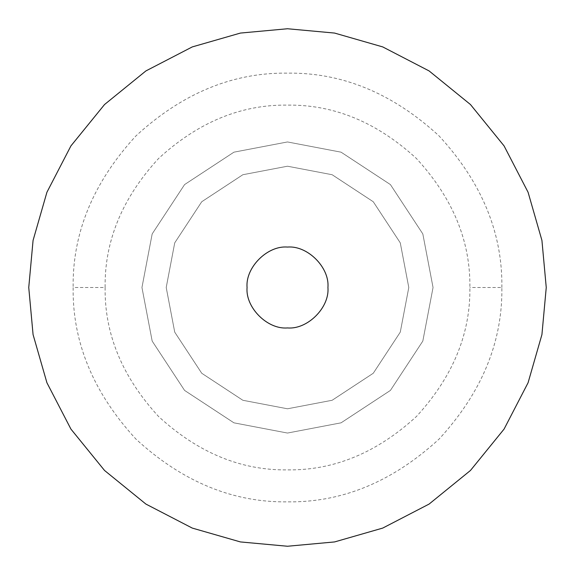 <?xml version="1.0" encoding="UTF-8"?>
<svg xmlns="http://www.w3.org/2000/svg" width="575" height="575" viewBox="0 0 575 575"><rect width="100%" height="100%" fill="white"/><g stroke="black" fill="none" stroke-linecap="round" stroke-linejoin="round"><path stroke-width="0.43" stroke-dasharray="2.88 2.16" d="M105.117 287.5C104.492 334.046 122.302 377.035 158.535 416.465C197.965 452.698 240.954 470.508 287.5 469.883C334.046 470.508 377.035 452.698 416.465 416.465C452.698 377.035 470.508 334.046 469.883 287.5C470.508 240.954 452.698 197.965 416.465 158.535C377.035 122.302 334.046 104.492 287.5 105.117C240.954 104.492 197.965 122.302 158.535 158.535C122.302 197.965 104.492 240.954 105.117 287.5L73.133 287.5C72.4 342.211 93.33 392.739 135.923 439.077C182.261 481.67 232.789 502.6 287.5 501.867C342.211 502.6 392.739 481.67 439.077 439.077C481.67 392.739 502.6 342.211 501.867 287.5L469.883 287.5M408.789 287.5L400.272 332.149L373.261 373.261L332.149 400.272L287.5 408.789L242.851 400.272L201.739 373.261L174.728 332.149L166.211 287.5L174.728 242.851L201.739 201.739L242.851 174.728L287.5 166.211L332.149 174.728L373.261 201.739L400.272 242.851L408.789 287.5L400.272 242.851L373.261 201.739L332.149 174.728L287.5 166.211L242.851 174.728L201.739 201.739L174.728 242.851L166.211 287.5L174.728 332.149L201.739 373.261L242.851 400.272L287.5 408.789L332.149 400.272L373.261 373.261L400.272 332.149L408.789 287.5M247.07 287.5C245.266 267.497 267.497 245.266 287.5 247.07C307.503 245.266 329.734 267.497 327.93 287.5C329.734 307.503 307.503 329.734 287.5 327.93C267.497 329.734 245.266 307.503 247.07 287.5C245.266 307.503 267.497 329.734 287.5 327.93C307.503 329.734 329.734 307.503 327.93 287.5C329.734 267.497 307.503 245.266 287.5 247.07C267.497 245.266 245.266 267.497 247.07 287.5C245.266 267.497 267.497 245.266 287.5 247.07C307.503 245.266 329.734 267.497 327.93 287.5C329.734 267.497 307.503 245.266 287.5 247.07C267.497 245.266 245.266 267.497 247.07 287.5C245.266 307.503 267.497 329.734 287.5 327.93C307.503 329.734 329.734 307.503 327.93 287.5C329.734 307.503 307.503 329.734 287.5 327.93C267.497 329.734 245.266 307.503 247.07 287.5M141.953 287.5L152.174 341.076L184.582 390.418L233.924 422.826L287.5 433.047L341.076 422.826L390.418 390.418L422.826 341.076L433.047 287.5L422.826 233.924L390.418 184.582L341.076 152.174L287.5 141.953L233.924 152.174L184.582 184.582L152.174 233.924L141.953 287.5L152.174 341.076L184.582 390.418L233.924 422.826L287.5 433.047L341.076 422.826L390.418 390.418L422.826 341.076L433.047 287.5L422.826 233.924L390.418 184.582L341.076 152.174L287.5 141.953L233.924 152.174L184.582 184.582L152.174 233.924L141.953 287.5L152.174 233.924L184.582 184.582L233.924 152.174L287.5 141.953L341.076 152.174L390.418 184.582L422.826 233.924L433.047 287.5L422.826 341.076L390.418 390.418L341.076 422.826L287.5 433.047L233.924 422.826L184.582 390.418L152.174 341.076L141.953 287.5L152.174 233.924L184.582 184.582L233.924 152.174L287.5 141.953L341.076 152.174L390.418 184.582L422.826 233.924L433.047 287.5L422.826 341.076L390.418 390.418L341.076 422.826L287.5 433.047L233.924 422.826L184.582 390.418L152.174 341.076L141.953 287.5M501.867 287.5C502.6 232.789 481.67 182.261 439.077 135.923C392.739 93.33 342.211 72.4 287.5 73.133C232.789 72.4 182.261 93.33 135.923 135.923C93.33 182.261 72.4 232.789 73.133 287.5"/><path stroke-width="0.86" d="M546.25 287.5L541.93 334.585L528.08 382.742L504.074 429.094L470.465 470.465L429.094 504.074L382.742 528.08L334.585 541.93L287.5 546.25L240.415 541.93L192.258 528.08L145.906 504.074L104.535 470.465L70.926 429.094L46.92 382.742L33.07 334.585L28.75 287.5L33.07 240.415L46.92 192.258L70.926 145.906L104.535 104.535L145.906 70.926L192.258 46.92L240.415 33.07L287.5 28.75L334.585 33.07L382.742 46.92L429.094 70.926L470.465 104.535L504.074 145.906L528.08 192.258L541.93 240.415L546.25 287.5M247.07 287.5C245.266 307.503 267.497 329.734 287.5 327.93C307.503 329.734 329.734 307.503 327.93 287.5C329.734 267.497 307.503 245.266 287.5 247.07C267.497 245.266 245.266 267.497 247.07 287.5"/></g></svg>

